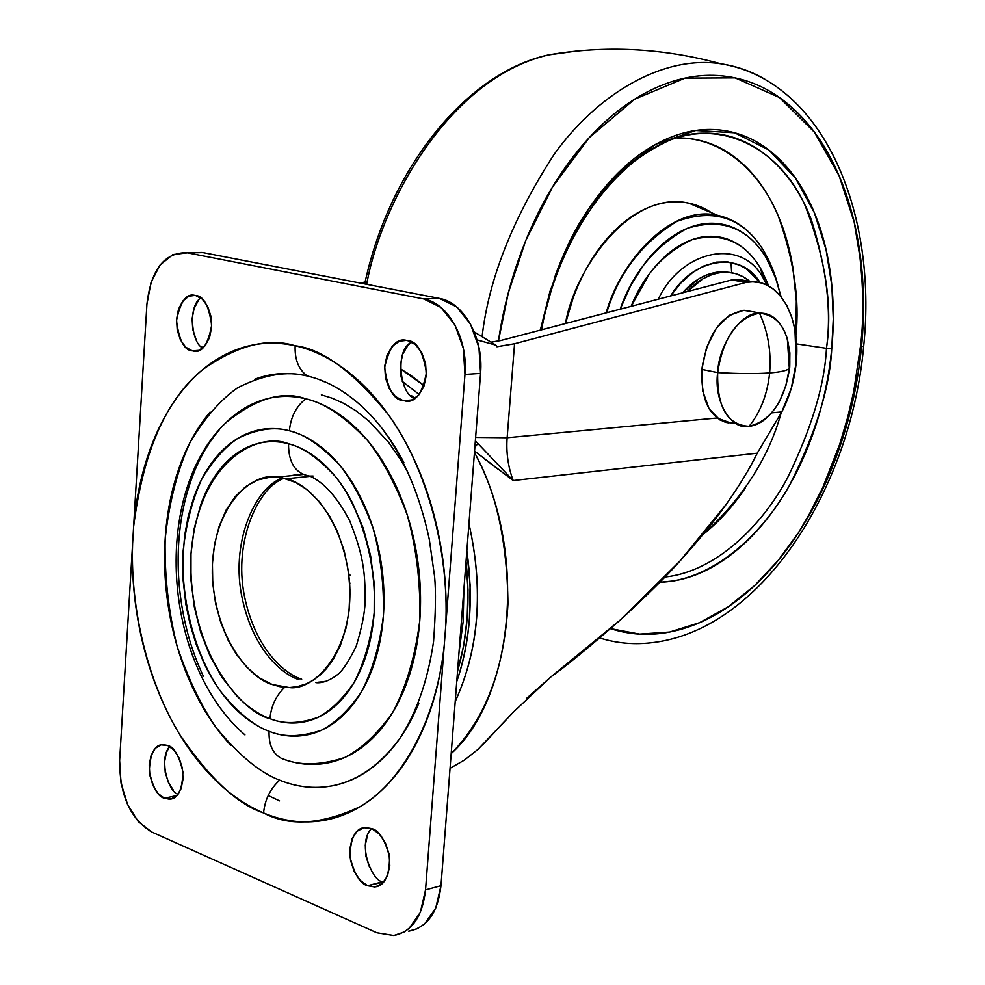 <?xml version="1.0" encoding="UTF-8"?>
<svg xmlns="http://www.w3.org/2000/svg" width="985" height="985" viewBox="0 0 985 985"><rect width="100%" height="100%" fill="white"/><g stroke="black" fill="none" stroke-linecap="round" stroke-linejoin="round"><path stroke-width="1.48" d="M789.699 367.442C784.54 401.166 771.021 420.78 749.142 426.308C760.026 425.274 770.085 417.111 779.32 401.794L785.944 385.541L789.317 368.304C787.483 370.495 780.92 372.035 769.63 372.921C767.475 394.012 760.642 411.804 749.142 426.308C727.422 425.163 716.932 407.261 717.671 372.589L701.812 369.4C700.951 402.299 710.739 420.164 731.202 422.996M744.463 310.324C721.685 314.129 707.476 333.829 701.812 369.4L717.671 372.589C713.596 401.351 731.129 430.543 749.142 426.308C760.642 411.816 767.463 394.025 769.63 372.921C756.061 373.894 738.75 373.783 717.671 372.589C723.187 337.449 737.112 317.65 759.484 313.156C780.809 315.643 790.893 333.693 789.724 367.294L789.871 352.876L787.335 338.643C781.203 321.196 771.92 312.701 759.484 313.156C741.877 311.519 718.693 344.073 717.671 372.589C738.75 373.783 756.061 373.894 769.63 372.921C771.378 351.731 768.005 331.81 759.484 313.156C768.005 331.81 771.378 351.731 769.63 372.921C780.92 372.035 787.483 370.495 789.317 368.304L787.335 338.643M727.632 422.725L719.924 419.955L709.101 408.8L702.711 391.045L701.812 369.4L706.602 347.311L716.292 328.288L729.319 315.311L743.613 310.337L752.343 311.679M301.693 679.256C284.308 673.715 255.103 649.016 244.268 595.285C233.507 540.199 258.636 486.824 284.173 478.279M291.129 475.706L297.396 474.425L291.129 475.706M474.45 452.521C496.034 490.862 507.201 541.27 507.952 603.743C504.517 668.47 485.605 718.422 451.192 753.611C513.628 697.577 527.27 553.767 476.9 457.299M468.958 523.725C483.795 589.621 479.215 648.918 455.205 701.603C479.116 648.881 483.697 589.596 468.958 523.725M321.344 394.862L332.08 398.162L343.642 403.345L355.942 410.807L368.809 420.989L388.57 442.277L401.424 460.955L407.544 471.704M456.757 681.546C463.442 662.314 467.678 641.432 469.451 618.875L470.116 584.979L466.853 550.972C473.588 597.969 470.227 641.469 456.769 681.497M457.582 670.982C467.543 637 470.362 600.554 466.028 561.659M463.898 589.19L463.159 621.634L458.973 652.883L463.159 621.634L463.898 589.19M477.085 339.923L495.849 345.119L474.265 331.92L495.849 345.119L496.822 346.72L514.552 343.74L746.15 282.387L752.897 281.821C781.093 281.501 800.768 319.768 796.212 362.652C794.452 380.432 789.65 396.856 781.794 411.915L757.219 453.198C749.437 469.168 739.07 486.258 726.105 504.455L679.946 561.044L620.599 619.737L551.194 676.683C566.129 666.119 589.264 647.145 620.599 619.737C647.884 594.583 667.67 575.018 679.946 561.044C699.412 539.435 714.802 520.572 726.105 504.455C739.797 485.026 750.164 467.937 757.219 453.198L513.185 480.569C508.075 466.841 506.056 452.571 507.14 437.746L514.552 343.74L746.15 282.387L731.67 279.962L746.15 282.387L752.626 281.796L760.408 282.757L766.367 284.874L773.348 289.11L780.699 296.3L786.916 305.732L791.681 316.887L794.932 329.593L796.212 362.652L791.3 388.312L781.794 411.915L771.711 412.863L781.794 411.915L757.219 453.198L513.185 480.569L474.561 451.081M491.207 342.103L500.331 340.613L731.67 279.962L748.994 281.267L738.43 279.395L731.67 279.962L500.331 340.613L491.269 342.14M450.059 768.312L464.464 760.063L478.131 749.24L513.702 711.761L551.194 676.683L526.803 698.156M365.139 281.969L360.276 283.077L365.139 281.969M728.321 422.836L726.043 422.43M477.072 339.911L495.849 345.119L497.08 346.72L514.552 343.74L507.14 437.746L475.62 437.426L507.14 437.746L717.031 417.997L507.14 437.746C506.056 452.571 508.075 466.841 513.185 480.569L477.922 443.533L513.185 480.569M482.515 745.054L513.702 711.761M498.57 469.586L484.349 458.838M424.178 385.677L400.242 368.71L410.573 375.174L424.178 385.652M724.997 422.122L717.031 417.997L730.882 423.058M466.028 561.561L467.998 589.916L467.198 618.174L463.701 645.507L457.569 671.08M325.912 681.485L318.45 682.199L325.937 681.472M419.241 394.529L402.286 381.392M474.856 447.276L477.922 443.533L474.856 447.276M475.361 440.775L477.922 443.533M733.69 422.947L730.833 423.045M286.155 478.796C305.067 482.318 342.497 513.579 349.49 581.384C354.588 651.097 313.698 691.507 289.085 687.518L272.254 684.526L279.949 686.693L289.528 687.53L297.15 686.705L306.458 683.812L313.501 680.044L320.174 674.996L326.417 668.68L333.324 659.273L340.219 645.877L346.117 627.79L349.047 610.848L349.934 589.855L348.468 571.743L344.196 550.861L337.424 531.481L329.741 516.349L319.115 501.402L306.926 489.607L295.796 482.515L282.239 477.86L270.727 477.097L257.664 479.978L245.622 486.652L234.91 496.945L226.008 510.279L219.138 526.298L214.558 544.225L212.415 563.605L212.76 583.539L215.604 603.534L220.812 622.692L228.274 640.484L236.203 654.065L247.05 667.473L259.203 677.791L272.254 684.526C252.455 679.49 215.038 641.838 212.28 573.541C211.701 504.332 253.502 471.741 276.847 477.146L286.155 478.796L310.386 476.321L286.155 478.796M348.727 573.713L350.278 575.351L348.727 573.701M349.564 582.221L349.872 583.317M315.902 682.654L326.798 681.177L315.902 682.654C322.772 683.319 330.234 680.438 338.298 674.023C343.063 670.034 349.035 660.775 356.213 646.234C361.692 628.184 364.659 613.52 365.115 602.241C365.152 575.745 364.598 557.867 349.626 520.622C337.202 497.179 323.954 482.342 309.869 476.124M284.64 687.358C276.009 695.73 271.109 706.171 269.939 718.668C283.335 724.258 299.378 723.803 318.093 717.314C330.738 710.542 342.706 698.993 353.997 682.654C364.118 663.114 370.84 639.844 374.177 612.83C377.095 556.66 357.654 503.52 334.998 476.1C317.786 457.68 302.284 446.907 288.519 443.779C288.457 462.815 295.488 473.588 309.598 476.1C295.488 473.588 288.457 462.815 288.519 443.779C276.256 440.566 264.399 440.985 252.948 444.998C241.497 449.049 231.278 456.264 222.265 466.644C213.277 477.048 206.087 489.779 200.706 504.837L194.242 528.379L190.992 553.804L190.979 580.19L194.267 606.662L200.694 632.321L210.1 656.232L222.142 677.582L236.474 695.545C246.804 706.38 257.959 714.088 269.939 718.668C281.944 723.236 293.887 724.197 305.793 721.537C317.699 718.853 328.608 712.611 338.532 702.81C348.456 692.972 356.533 680.253 362.763 664.653C368.969 649.016 372.773 631.742 374.177 612.83L374.312 584.388L370.619 555.86L363.342 528.465L352.716 503.384C344.528 487.464 334.838 474.351 323.671 464.034C312.504 453.765 300.782 447.018 288.519 443.779C260.286 431.701 199.155 457.643 190.992 553.804C187.138 651.085 241.83 712.389 269.939 718.668C271.109 706.171 276.009 695.73 284.64 687.358M244.97 734.896C161.848 663.361 151.838 491.416 226.759 421.937C256.494 398.248 282.818 390.54 305.732 398.802C296.177 406.399 290.735 417.061 289.393 430.79C274.372 426.468 257.159 429.017 237.73 438.423C224.839 447.19 212.92 460.598 201.999 478.648C192.37 499.592 186.066 523.798 183.111 551.255C180.637 607.88 198.847 661.809 221.256 692.258C238.444 713.041 254.389 726.043 269.09 731.276C256.014 726.204 243.837 717.733 232.595 705.851C221.354 693.982 211.787 679.65 203.883 662.893L196.249 644.449L190.265 625.069L185.943 604.728L183.099 580.017L182.742 559.468L184.7 535.175L188.283 516.017L193.651 497.881C199.499 481.443 207.306 467.518 217.094 456.141C226.895 444.752 238.038 436.823 250.522 432.341C263.02 427.872 275.985 427.355 289.393 430.79C302.826 434.262 315.668 441.588 327.919 452.78C340.17 464.021 350.795 478.353 359.808 495.787C368.796 513.259 375.359 532.429 379.496 553.311C383.596 574.206 384.901 595.026 383.399 615.797C381.848 636.556 377.661 655.493 370.828 672.607C363.958 689.685 355.08 703.586 344.196 714.31C333.299 724.972 321.332 731.744 308.293 734.613C295.254 737.445 282.19 736.337 269.09 731.276C268.609 744.451 272.636 753.439 281.181 758.253C298.714 765.85 319.891 765.604 344.676 757.514C361.483 748.92 377.452 733.948 392.596 712.623C406.189 687.001 415.251 656.33 419.782 620.624C420.718 583.662 416.532 548.411 407.224 514.872C395.748 484.435 382.475 459.576 367.405 440.307C344.467 416.396 323.905 402.557 305.732 398.802C296.177 406.399 290.735 417.061 289.393 430.79C304.464 434.139 321.442 445.848 340.342 465.942C352.741 482.071 363.65 502.793 373.056 528.095C380.69 555.922 384.138 585.152 383.399 615.797C379.717 645.421 372.318 670.92 361.187 692.295C348.776 710.148 335.639 722.731 321.763 730.07C301.275 737.051 283.717 737.457 269.09 731.276C268.609 744.451 272.636 753.439 281.181 758.253C296.904 764.471 312.627 765.985 328.374 762.784C344.134 759.534 358.638 751.567 371.887 738.898C385.147 726.142 395.97 709.52 404.367 689.02C412.727 668.446 417.874 645.655 419.782 620.624C421.642 595.58 420.078 570.45 415.079 545.247C410.043 520.08 402.04 497.006 391.082 476.026C380.112 455.119 367.183 437.98 352.322 424.633C337.461 411.361 321.923 402.742 305.732 398.802C289.553 394.911 273.978 395.724 258.993 401.264C246.644 405.845 235.415 413.208 225.306 423.353M382.34 428.832C404.121 458.222 419.77 494.999 429.263 539.189L434.594 576.508C436.023 591.234 435.678 612.953 433.548 641.666C427.822 680.266 416.741 712.278 400.304 737.716C358.023 796.015 308.551 791.989 279.678 780.169C270.235 788.788 264.866 799.709 263.574 812.957C289.196 826.735 321.319 824.679 359.956 806.777C397.3 785.55 435.579 727.226 444.26 645.2L445.725 626.091C449.788 542.39 421.752 460.204 388.435 414.771C353.344 371.751 322.243 348.739 295.143 345.76C294.626 359.537 298.677 369.609 307.283 375.987C325.53 380.259 343.063 389.814 359.894 404.663C376.713 419.598 391.365 438.854 403.838 462.445M411.976 399.984L403.148 400.649C393.766 399.972 387.598 388.952 384.642 367.602C389.21 346.88 396.475 337.806 406.436 340.379L399.442 341.167L392.264 346.227L387.105 354.957L384.729 366.038L385.455 377.784L389.198 388.484L395.404 396.512L403.148 400.649L411.274 400.242L418.551 395.317L423.846 386.576L426.308 375.359L425.569 363.416L421.715 352.593L415.387 344.565L407.556 340.576C416.79 340.933 423.07 351.682 426.431 372.81C422.269 393.84 415.116 403.222 404.97 400.969L411.976 399.984M404.823 387.388L401.08 376.762L400.353 365.078L402.742 354.071L407.901 345.39L411.705 342.078C393.15 350.635 401.387 397.965 415.251 398.211L411.016 395.367M371.48 828.545C356.004 844.798 373.574 883.25 383.005 881.661L367.565 885.749C360.239 883.951 354.391 874.372 350.02 856.999C350.34 837.878 355.437 828.065 365.337 827.535L371.751 828.656L363.945 827.708L357.062 831.254L352.113 838.703L349.823 848.935L350.537 860.397L354.144 871.405L360.116 880.307L367.565 885.749L375.383 886.869L382.365 883.471L387.437 876.034L389.801 865.68L389.075 854.032L385.369 842.877L379.287 833.975L371.751 828.656C378.966 830.207 384.901 839.589 389.531 856.79C389.543 876.059 384.569 886.106 374.608 886.968L367.565 885.749L383.818 881.981M198.551 350.512L192.235 350.845C184.269 350.377 179.024 340.281 176.5 320.556C180.39 301.447 186.522 293.062 194.882 295.414L188.849 296.239L182.828 301.004L178.519 309.118L176.561 319.337L177.238 330.135L180.427 339.899L185.697 347.176L192.235 350.845L199.069 350.328L205.175 345.661L209.571 337.535L211.603 327.192L210.925 316.234L207.638 306.36L202.282 299.108L195.67 295.549C203.526 295.759 208.869 305.646 211.676 325.21C208.069 344.578 202.024 353.196 193.528 351.066L198.551 350.512M200.866 297.95C187.224 306.064 191.952 344.984 203.033 347.865L201.236 346.4M176.955 795.56L164.372 798.244C157.969 796.766 152.946 787.791 149.326 771.317C150.04 753.488 154.62 744.586 163.03 744.611L167.659 745.485L161.072 744.857L155.261 748.341L151.111 755.36L149.227 764.865L149.88 775.429L152.983 785.464L158.056 793.479L164.372 798.244L170.971 799.02L176.857 795.658L181.105 788.653L183.05 779.037L182.385 768.325L179.221 758.179L174.037 750.151L167.659 745.485C174 746.753 179.073 755.569 182.902 771.92C182.422 789.908 177.94 799.007 169.457 799.217L164.372 798.244L176.955 795.56M173.397 790.241L168.312 782.275L165.209 772.302L164.569 761.799L166.453 752.343L169.642 746.482C157.723 760.174 169.777 793.75 178.137 794.181M299.046 679.724C281.525 674.183 251.901 648.906 241.387 594.312C231.007 538.29 257.22 485.593 282.793 477.984C257.22 485.593 231.007 538.29 241.387 594.312C251.901 648.906 281.525 674.183 299.046 679.724M324.742 381.811L322.292 381.195M146.913 304.23L151.025 282.436L160.087 265.002L172.843 254.573L187.421 252.85L423.735 298.947L440.886 307.394L454.836 324.718L463.332 348.296L464.969 374.411L445.725 626.091L464.969 374.411L480.569 373.377L464.969 374.411C468.22 339.025 448.113 302.838 423.735 298.947L439.372 298.393L423.735 298.947L187.421 252.85L202.996 252.616L186.399 252.677C164.089 252.763 150.927 269.952 146.913 304.23L133.615 526.679L146.913 304.23M418.847 703.216C409.292 726.339 397.004 745.017 381.983 759.275C366.962 773.447 350.562 782.275 332.782 785.747C315.028 789.182 297.322 787.311 279.678 780.169C270.235 788.788 264.866 799.709 263.574 812.957C237.36 804.326 209.411 778.199 179.738 734.564C151.776 689.328 130.045 617.041 132.606 543.597L119.628 760.629L121.02 783.075L127.545 804.449L138.282 821.625L151.678 831.993L376.812 932.746L393.803 935.504L403.998 932.069L409.12 928.412L420.312 912.418L425.545 889.911L440.985 885.712L425.545 889.911L444.26 645.2L425.545 889.911C422.491 916.542 411.939 931.736 393.914 935.491L376.812 932.746L151.678 831.993C130.303 818.941 119.628 795.154 119.628 760.629L132.606 543.597C131.596 572.174 133.948 600.69 139.661 629.119C145.374 657.561 154.153 684.218 165.997 709.077C177.854 733.96 192.149 755.409 208.894 773.422C225.663 791.447 243.886 804.622 263.574 812.957C283.298 821.268 303.158 823.792 323.166 820.517C343.199 817.193 361.84 807.897 379.077 792.642C396.315 777.3 410.659 756.874 422.085 731.375C433.486 705.765 440.874 677.052 444.26 645.2L445.725 626.091C447.276 593.573 444.506 561.216 437.402 529.007C430.223 496.846 419.413 467.567 404.946 441.194C390.454 414.907 373.66 393.544 354.538 377.107C335.442 360.769 315.643 350.315 295.143 345.76C274.68 341.266 255.041 342.595 236.24 349.737C217.463 356.902 200.731 369.018 186.042 386.083C171.378 403.148 159.558 423.796 150.594 448.04C141.655 472.271 135.992 498.484 133.615 526.679L132.606 543.597L133.615 526.679C143.12 451.61 166.145 399.257 202.688 369.621C237.348 345.279 268.166 337.326 295.143 345.76C294.626 359.537 298.677 369.609 307.283 375.987C289.073 371.788 271.565 372.872 254.77 379.25M409.329 931.059C427.367 927.291 437.919 912.172 440.985 885.712L480.569 373.377C483.832 338.212 463.75 302.247 439.372 298.393L202.996 252.616L194.008 252.579M193.947 252.579L202.996 252.616L439.372 298.393L456.523 306.778L470.461 323.991L478.944 347.422L480.569 373.377L440.985 885.712L435.739 908.071L424.535 924.004L417.258 928.744L408.664 931.145M367.565 834.923L365.275 845.093L365.977 856.494L369.584 867.428M198.379 300.499L194.07 308.564L192.1 318.721L192.764 329.458L195.966 339.172M279.58 800.904L268.203 795.535M230.761 745.288C215.789 729.196 203.082 709.963 192.617 687.567C182.176 665.195 174.604 641.223 169.876 615.674C165.172 590.126 163.596 564.651 165.148 539.251C166.699 513.838 171.328 490.148 179.024 468.183C186.719 446.217 197.074 427.502 210.088 412.05M219.052 430.149C207.392 443.841 198.096 460.488 191.164 480.089C184.244 499.678 180.083 520.843 178.667 543.572C177.263 566.289 178.679 589.079 182.902 611.931C187.15 634.796 193.947 656.195 203.316 676.166M279.678 780.169C259.88 772.732 238.542 754.99 215.666 726.942C200.891 705.211 188.098 678.505 177.288 646.8C168.546 612.498 164.495 576.644 165.148 539.251C169.026 502.769 177.325 470.498 190.043 442.425C204.535 418.12 220.381 399.91 237.619 387.794C263.66 374.596 286.881 370.656 307.283 375.987M313.095 476.05L309.598 476.1M781.007 413.404C768.509 458.247 742.505 498.607 702.995 534.498C718.508 522.259 732.557 506.856 745.153 488.289M664.924 577.025C715.024 571.842 761.442 526.507 787.212 478.488C811.578 428.401 824.667 385.012 826.464 348.321L796.619 343.9L826.464 348.321C824.667 385.012 811.578 428.401 787.212 478.488C761.442 526.507 715.024 571.842 664.924 577.025M659.851 582.233C711.921 580.879 762.058 535.052 789.736 484.94C815.937 432.538 829.924 387.13 831.734 348.727L826.464 348.321L831.734 348.727C829.05 376.726 823.177 403.961 814.115 430.433C805.041 456.917 793.307 480.951 778.889 502.547C764.446 524.155 748.181 541.799 730.07 555.466C711.933 569.133 693.12 577.629 673.629 580.928L659.827 582.258M610.54 628.652C629.526 634.783 649.041 635.953 669.111 632.148C693.12 627.531 716.169 616.659 738.27 599.533C760.334 582.418 780.095 560.613 797.554 534.104C814.989 507.632 829.185 478.279 840.143 446.07C851.102 413.885 858.23 380.776 861.53 346.757C864.842 312.725 864.067 279.802 859.216 247.998C854.34 216.146 845.512 187.482 832.707 161.971C819.865 136.435 803.625 116.07 783.986 100.852C764.298 85.633 742.37 77.212 718.2 75.574C693.969 73.998 669.271 80.019 644.128 93.624C618.937 107.353 595.506 128.099 573.824 155.876C552.154 183.789 534.387 216.528 520.523 254.068C510.181 282.264 502.806 311.26 498.422 341.069L508.297 292.951L525.756 240.537L552.499 187.015L589.202 137.654L634.599 99.226L685.018 78.135L735.081 77.877L779.406 97.49L814.447 132.212L839.085 175.687L854.204 222.154L861.666 267.501L863.513 309.364L861.53 346.757L863.71 346.092L861.53 346.757L858.797 369.079L854.512 393.2L848.38 419.044L840.033 446.414L829.111 474.955L815.284 504.074L798.293 532.971L778.015 560.613L754.51 585.706L728.137 606.871L699.535 622.705L669.64 632.05L639.573 634.106L610.552 628.639M599.754 637.972C615.699 643.008 632.198 644.683 649.25 642.983C632.198 644.683 615.699 643.008 599.754 637.972M857.442 237.57C863.303 278.127 864.387 313.932 860.668 344.984L853.736 391.451L847.74 417.246L839.626 444.555L822.758 487.587L807.922 516.854L799.34 531.371M632.592 305.929L632.468 303.257M704.275 208.549L704.866 209.953M704.841 209.94L704.25 208.537M366.666 284.32C381.552 201.913 449.246 78.209 548.35 54.951L575.819 51.158L548.35 54.951C449.246 78.209 381.552 201.913 366.666 284.32M731.633 272.722L731.042 262.404M482.121 336.488C488.732 279.198 512.668 218.572 553.939 154.62C596.491 94.831 662.265 54.852 720.638 63.754C736.583 66.143 751.432 71.363 765.185 79.428C751.432 71.363 736.583 66.143 720.638 63.754C662.265 54.852 596.491 94.831 553.939 154.62C512.668 218.572 488.732 279.198 482.121 336.488M540.309 330.135L555.466 275.061C566.449 245.08 580.534 218.805 597.723 196.261C614.923 173.828 633.601 156.874 653.769 145.423C673.912 134.058 693.797 128.764 713.448 129.54C733.037 130.365 750.927 136.755 767.106 148.71C783.235 160.678 796.656 176.968 807.343 197.603C818.018 218.227 825.418 241.571 829.555 267.637C833.679 293.678 834.406 320.716 831.734 348.727L833.285 318.881L831.845 285.588L826.07 249.648L814.423 212.834L795.535 178.162L768.694 149.905L734.601 132.778L695.742 130.5L655.961 144.192L619.319 171.747L588.821 208.685L565.784 249.968L549.975 291.375L540.334 330.123M541.553 329.803C561.536 218.867 638.255 132.667 703.672 133.209C754.682 131.756 794.181 173.446 811.381 219.901C826.711 268.634 831.734 311.445 826.464 348.321C832.928 306.446 825.615 258.378 804.499 204.092C781.007 152.884 726.277 117.671 668.68 140.609C622.508 162.697 588.131 199.29 565.55 250.412L567.237 246.841M676.917 137.949C723.901 137.174 761.036 173.902 778.335 216.158C793.996 260.594 799.845 300.413 795.868 335.614M795.868 335.602L796.336 300.918L792.851 267.354C788.813 242.827 781.647 220.899 771.39 201.556C761.097 182.188 748.243 166.933 732.828 155.765C717.375 144.61 700.335 138.676 681.706 137.974M565.464 323.536L573.024 298.307C580.054 278.977 589.129 261.924 600.222 247.173C611.328 232.472 623.48 221.219 636.692 213.4C649.891 205.643 663.053 201.79 676.178 201.863C688.971 201.962 700.791 205.606 711.613 212.809L688.884 203.193C629.661 189.379 573.96 270.875 565.488 323.536M751.161 234.467C741.803 224.678 730.673 218.325 717.794 215.419C669.418 203.797 619.269 264.325 606.169 312.861C619.269 264.325 669.418 203.797 717.794 215.419L730.119 219.421L741.348 225.947M763.917 251.224C772.068 265.544 777.51 280.368 780.231 295.722C777.51 280.368 772.068 265.544 763.917 251.224M606.711 312.725C618.371 273.498 641.728 243.061 676.781 221.428C714.26 207.921 743.269 217.747 763.818 250.929L776.968 281.525L763.818 250.929C743.269 217.747 714.26 207.921 676.781 221.428C641.728 243.061 618.371 273.498 606.711 312.725M620.181 309.192C632.542 273.067 654.902 246.127 687.271 228.36C721.291 217.759 747.541 227.486 766.047 257.565L775.281 276.773L781.08 296.768L775.86 278.312L768.472 261.788C761.811 249.55 753.562 240.057 743.724 233.297C733.874 226.575 723.101 223.213 711.429 223.238C699.732 223.287 688.01 226.87 676.264 233.987C664.506 241.153 653.671 251.397 643.784 264.731L630.732 285.527L620.181 309.192M631.139 306.31L649.275 274.052C658.177 262.01 667.928 252.726 678.517 246.213C689.118 239.737 699.695 236.449 710.271 236.326C720.823 236.24 730.574 239.22 739.513 245.253C748.428 251.31 755.926 259.855 761.996 270.912L768.817 286.13L760.137 267.698C744.426 241.67 721.907 232.275 692.566 239.503C664.161 252.652 643.685 274.926 631.151 306.31M658.3 299.194C681.558 249.476 743.343 236.449 764.237 280.122C743.343 236.449 681.558 249.476 658.3 299.194M670.613 295.968C693.231 257.873 740.782 250.128 760.1 282.683L745.965 268.646L739.55 265.1L727.595 261.862L716.649 262.108L703.795 265.987L692.824 272.402L680.795 283.089L670.6 295.968M767.069 285.207L764.237 280.122L760.137 267.698M729.688 272.439L722.153 271.688C707.501 272.377 694.302 279.42 682.568 292.828L698.156 279.272L706.393 274.963L717.966 271.934L729.86 272.463M687.308 291.585C698.734 279.248 711.379 272.783 725.268 272.205C734.539 272.328 742.702 275.394 749.782 281.39L742.961 276.699L735.524 273.608L727.656 272.266L719.419 272.673L711.17 274.84L702.921 278.804L687.284 291.597M744.697 310.312L760.568 313.131M752.22 281.796L737.827 279.395M276.933 477.146L303.146 474.499M186.497 252.689L202.073 252.455M169.457 799.217L172.621 798.539M193.528 351.066L197.308 350.882M374.608 886.968L378.782 885.847M404.97 400.969L410.228 400.575M649.25 642.983C759.694 632.616 850.769 490.641 863.685 346.277C877.832 211.75 822.734 80.019 720.638 63.754C662.794 48.019 605.369 45.088 548.35 54.951C467.087 72.57 389.407 167.672 364.709 283.939M766.034 257.553L763.818 250.929C751.9 231.524 736.558 219.68 717.794 215.419L688.884 203.193M766.995 285.17L764.237 280.122M725.268 272.205L722.153 271.688"/></g></svg>
